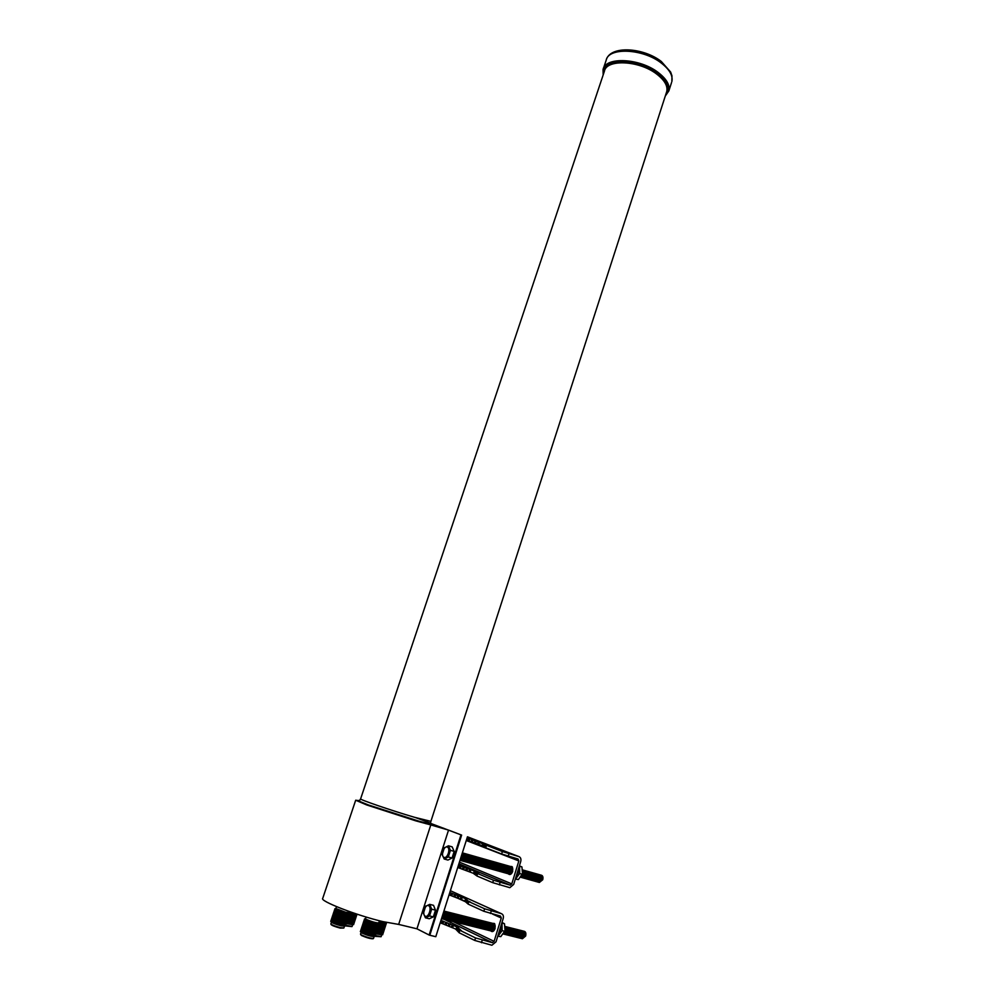 <?xml version="1.0" encoding="UTF-8"?>
<svg xmlns="http://www.w3.org/2000/svg" width="995" height="995" viewBox="0 0 995 995"><rect width="100%" height="100%" fill="white"/><g stroke="black" fill="none" stroke-linecap="round" stroke-linejoin="round"><path stroke-width="1.49" d="M360.576 934.38L361.446 935.499C366.757 937.812 370.65 938.894 373.137 938.745L373.473 938.422M360.526 934.131L361.372 934.939C366.794 937.315 370.861 938.447 373.56 938.347L373.585 938.297M361.123 932.303L361.981 933.086C367.404 935.449 371.458 936.593 374.17 936.494L373.573 938.322M375.214 936.357L374.431 935.511C371.371 935.412 367.342 934.243 362.329 932.029L360.426 931.395L361.309 932.365C367.068 934.914 371.707 936.245 375.214 936.357L381.048 936.73M361.77 930.288L360.663 930.512L361.658 931.308C367.404 933.845 372.043 935.188 375.55 935.3L375.426 935.176M360.663 930.512L362.678 930.972C367.677 933.186 371.707 934.342 374.767 934.454L375.55 935.3M362.118 929.243L360.998 929.467L362.006 930.25C367.752 932.788 372.379 934.118 375.899 934.255L375.774 934.118M360.998 929.467L363.013 929.915C368.026 932.128 372.055 933.285 375.115 933.409L375.899 934.255M362.454 928.186L361.347 928.41L362.354 929.193C368.088 931.718 372.715 933.061 376.234 933.198L376.11 933.061M361.347 928.41L363.362 928.857C368.361 931.059 372.391 932.228 375.451 932.352L376.234 933.198M362.789 927.141L361.695 927.365L362.702 928.136C368.436 930.661 373.063 932.004 376.583 932.153L376.458 932.016M361.695 927.365L363.71 927.8C368.697 930.002 372.727 931.171 375.799 931.295L376.583 932.153M363.138 926.096L362.043 926.308L363.038 927.079C368.772 929.604 373.399 930.934 376.918 931.096L376.794 930.959M362.043 926.308L364.058 926.755C369.046 928.944 373.075 930.114 376.135 930.25L376.918 931.096M363.474 925.039L362.391 925.263L363.386 926.022C369.108 928.534 373.734 929.877 377.267 930.039L377.13 929.902M362.391 925.263L364.406 925.698C369.381 927.887 373.411 929.044 376.483 929.193L377.267 930.039M363.809 923.994L362.74 924.206L363.735 924.977C369.456 927.477 374.07 928.82 377.603 928.994L377.478 928.857M362.74 924.206L364.742 924.641C369.73 926.818 373.747 927.987 376.819 928.148L377.603 928.994M364.145 922.95L363.075 923.161L364.083 923.92C369.792 926.42 374.418 927.763 377.938 927.937L377.814 927.8M363.075 923.161L365.09 923.596C370.065 925.76 374.095 926.93 377.167 927.091L377.938 927.937M364.493 921.892L363.424 922.116L364.431 922.862C370.14 925.362 374.754 926.706 378.287 926.892L378.162 926.755M363.424 922.116L365.439 922.539C370.401 924.703 374.431 925.872 377.503 926.046L378.287 926.892M364.829 920.848L363.772 921.059L364.767 921.818C370.476 924.305 375.09 925.636 378.622 925.835L378.498 925.698M363.772 921.059L365.787 921.482C370.749 923.646 374.767 924.815 377.851 924.989L377.702 924.89M365.165 919.803L364.12 920.014L365.115 920.761C370.812 923.236 375.426 924.579 378.971 924.79L378.834 924.654M364.12 920.014L366.135 920.437C371.085 922.589 375.103 923.758 378.187 923.945L378.971 924.79M364.717 918.92L365.463 919.703C371.16 922.178 375.774 923.522 379.306 923.733L384.493 924.355M366.023 917.004L365.476 918.758L366.371 919.417C371.396 921.606 375.476 922.788 378.61 922.987L385.948 924.293M374.269 935.325L381.147 936.618M375.787 933.795L381.719 934.852L381.147 936.643M375.476 933.26L382.627 934.591M376.16 932.775L382.739 934.715M375.737 932.203L382.963 933.559M376.533 931.743L383.075 933.683M375.986 931.133L383.299 932.526M376.906 930.723L383.411 932.651M376.234 930.089L383.622 931.494M377.267 929.691L383.747 931.618M376.471 929.007L383.958 930.462M377.64 928.671L382.926 929.529M376.707 927.937L384.294 929.442M378 927.639L384.406 929.566M376.943 926.867L384.63 928.41M378.361 926.619L383.548 927.452M377.279 925.835L384.953 927.377M378.709 925.586L383.859 926.42M377.64 924.815L385.289 926.345M379.07 924.566L385.413 926.482M378 923.783L385.625 925.325M378.933 922.253L384.804 923.31M379.058 921.843L386.284 923.26M379.269 921.221L386.408 923.397M379.406 920.81L386.346 922.415M330.937 924.069L330.999 924.417C331.658 925.4 334.743 926.631 340.253 928.111L343.797 928.061M330.887 923.82L330.875 923.845C331.683 924.89 334.905 926.171 340.551 927.676L343.909 927.937L344.494 926.146L341.161 925.835C335.526 924.33 332.293 923.049 331.484 922.004M331.783 921.047L330.676 921.27C332.056 922.539 335.775 923.969 341.807 925.574L351.981 926.594M330.676 921.27L345.539 926.009M345.887 924.964L331.024 920.226C332.417 921.494 336.123 922.925 342.156 924.517L345.762 924.828M332.479 918.957L331.372 919.181C332.778 920.45 336.484 921.867 342.504 923.472L346.111 923.783M331.372 919.181L346.223 923.92M332.815 917.912L331.721 918.136C333.126 919.392 336.845 920.823 342.852 922.415L346.447 922.738M331.721 918.136L346.571 922.875M333.163 916.868L332.069 917.091C333.487 918.348 337.193 919.766 343.2 921.358L346.795 921.693M332.069 917.091L346.919 921.818M333.499 915.835L332.417 916.047C333.847 917.29 337.554 918.721 343.549 920.313L347.143 920.649M332.417 916.047L346.123 919.703M333.847 914.791L332.778 915.002C334.196 916.246 337.902 917.664 343.897 919.268L347.479 919.591M332.778 915.002L347.603 919.728M334.183 913.746L333.126 913.957C334.556 915.201 338.263 916.619 344.245 918.211L347.827 918.547M333.126 913.957L346.782 917.601M334.531 912.701L333.474 912.912C334.905 914.156 338.623 915.574 344.593 917.166L348.175 917.502M333.474 912.912L348.3 917.639M334.867 911.656L333.822 911.868C335.265 913.099 338.972 914.517 344.942 916.109L355.576 918.323M333.822 911.868L348.636 916.594M335.215 910.612L334.171 910.823C335.626 912.054 339.332 913.472 345.29 915.064L355.19 916.544M334.171 910.823L348.984 915.549M335.551 909.579L334.519 909.791C335.974 911.01 339.681 912.415 345.638 914.019L356.247 916.283M334.519 909.791L348.076 913.398M335.116 908.696L345.986 912.962L356.583 915.263M336.497 906.619L335.875 908.534L345.725 912.278L349.096 912.602M430.412 823.425L443.695 828.499M665.282 96.055L668.864 90.881C670.083 85.073 666.538 78.953 658.255 72.535C639.81 58.046 605.209 56.479 603.045 69.575L603.169 74.936M433.248 824.693L434.044 825.352L430.798 824.917L415.798 820.863L366.707 804.955L355.688 800.216L359.406 800.764M398.659 924.417L416.942 928.808L448.534 830.104L430.798 824.917L398.659 924.417L383 921.644C356.882 915.562 319.134 900.861 322.741 898.336L355.663 800.303M448.534 830.104L461.63 835.104L429.803 935.263L435.798 936.693L467.451 836.795L518.855 856.571C520.671 857.367 521.293 858.996 520.733 861.483L513.694 884.406L509.838 887.677L492.724 882.664L493.483 880.202L510.062 885.14L511.791 883.883L518.843 860.949L518.109 859.008L501.629 853.984L502.388 851.546L518.855 856.571M429.803 935.263L429.131 935.026L460.959 834.88M416.942 928.808L429.131 935.026M433.012 825.34L443.77 828.263M461.63 835.104L431.544 823.723M426.146 823.076L425.947 823.711M349.419 911.607L350.389 911.905M349.295 912.017L354.991 913.497M349.432 911.569L349.083 912.651L357.155 914.206M348.337 913.534L356.695 915.388M347.914 914.529L356.359 916.407M347.491 915.524L355.911 917.303M347.143 916.557L355.7 918.447M348.387 917.402L354.519 918.584M346.919 917.614L355.24 919.355M348.026 918.422L354.183 919.604M346.67 918.683L354.904 920.375M347.665 919.442L354.568 921.395M346.434 919.741L354.68 921.519M347.292 920.462L354.232 922.427M346.297 920.81L354.344 922.552M346.932 921.482L353.897 923.447M345.899 921.867L354.009 923.571M346.558 922.502L353.561 924.467M345.675 922.912L353.673 924.591M346.185 923.522L352.653 924.741L352.081 926.482M344.531 924.989L352.068 926.507M508.47 873.871L508.868 874.257C510.398 874.941 511.679 873.971 512.711 871.346L511.99 866.595L510.472 866.446M502.388 851.546L467.165 837.703M458.471 865.128L475.598 871.533L479.142 873.971L477.637 873.56L476.879 875.973L492.724 882.664M476.866 873.013L476.107 875.426L476.941 875.774M476.207 872.553L475.461 874.953L476.157 875.252M475.56 872.093L474.814 874.493L475.51 874.779M474.926 871.632L474.167 874.02L474.864 874.319M474.279 871.172L473.533 873.56L474.217 873.846M457.725 867.478L473.583 873.386M477.637 873.56L493.483 880.202M486.455 845.402L485.709 847.802L501.629 853.984M485.747 847.665L484.913 847.342L485.672 844.954M484.951 847.23L484.242 846.956L484.988 844.568M484.279 846.832L483.582 846.558L484.329 844.183M483.607 846.446L482.911 846.173L483.657 843.797M482.948 846.061L482.252 845.787L482.998 843.424M482.289 845.675L466.419 840.041M468.583 838.25L467.849 840.588M469.889 838.623L469.155 840.974M471.829 839.37L471.083 841.72M473.135 839.755L472.389 842.093M475.075 840.501L474.329 842.852M476.381 840.875L475.635 843.225M478.321 841.633L477.588 843.984M479.64 842.006L478.894 844.357M470.958 869.593L470.2 871.968M469.628 869.232L468.881 871.608M467.7 868.424L466.953 870.787M466.381 868.063L465.623 870.426M464.441 867.254L463.695 869.618M463.123 866.881L462.376 869.257M461.207 866.085L460.461 868.448M459.889 865.712L459.143 868.075M490.958 930.984L491.356 931.357C492.861 932.004 494.105 931.046 495.1 928.459L494.316 923.447L492.786 923.348M440.972 920.363L458.073 927.39L456.717 927.066L458.67 928.012L457.314 927.676L459.877 929.255L458.521 928.92L460.486 929.877L459.13 929.541L461.394 930.648L459.852 930.275L475.548 937.937L492.326 942.675L494.092 941.357L501.281 918.024L500.522 916.096L483.831 911.271L484.602 908.783L468.832 901.632L470.349 902.03L468.085 900.997L465.585 898.846L466.929 899.194L449.802 892.465M484.602 908.783L501.281 913.621C503.134 914.368 503.769 915.997 503.196 918.522L496.032 941.83L491.903 945.238L474.764 940.449L475.548 937.937M459.852 930.275L459.081 932.738L474.764 940.449M459.13 929.541L458.359 932.004L459.18 932.402M458.521 928.92L457.762 931.37L458.459 931.706M457.924 928.298L457.153 930.735L457.849 931.084M457.314 927.676L456.556 930.114L457.24 930.449M456.717 927.066L455.959 929.492L456.643 929.827M440.213 922.763L456.046 929.206M468.832 901.632L468.06 904.069L483.831 911.271M468.147 903.808L467.327 903.435L468.085 900.997M467.389 903.199L466.692 902.888L467.451 900.45M466.767 902.652L466.07 902.341L466.829 899.915M466.145 902.104L465.449 901.793L466.207 899.38M465.523 901.557L464.827 901.246L465.585 898.846M464.901 901.022L449.056 894.853M451.22 893.112L450.461 895.488M452.551 893.46L451.792 895.836M454.454 894.318L453.708 896.706M455.785 894.667L455.038 897.055M457.712 895.537L456.954 897.925M459.043 895.886L458.285 898.274M460.971 896.756L460.212 899.144M462.302 897.104L461.543 899.492M453.471 925.151L452.713 927.564M452.128 924.828L451.369 927.24M450.213 923.895L449.454 926.295M448.869 923.559L448.111 925.972M446.954 922.626L446.195 925.039M445.611 922.303L444.852 924.703M443.72 921.37L442.962 923.77M442.377 921.047L441.618 923.447M444.019 857.354C440.437 856.135 443.869 845.414 447.302 847.081C450.909 848.237 447.464 859.071 444.019 857.354M444.33 847.864L448.434 845.8L452.153 846.857L454.18 851.397L452.066 858.013L447.949 860.053L444.205 859.008L442.166 854.693L444.33 847.864M460.784 857.814L461.431 855.799M460.25 859.506L461.779 857.006L462.003 853.971M460.051 860.128L462.376 857.168L462.24 853.212M459.988 860.352L462.974 857.342L462.352 852.864C463.807 853.3 464.205 854.854 463.57 857.503C462.663 859.867 461.531 860.824 460.187 860.364M460.784 860.538C462.128 860.986 463.26 860.041 464.167 857.678C464.814 854.954 464.379 853.387 462.886 852.989M461.369 860.7C462.725 861.16 463.857 860.202 464.764 857.839C465.411 855.115 464.976 853.561 463.471 853.15M461.966 860.874C463.322 861.322 464.454 860.364 465.361 858.013C466.008 855.29 465.573 853.722 464.068 853.324M462.563 861.036C463.919 861.483 465.038 860.538 465.958 858.175C466.593 855.451 466.17 853.897 464.665 853.486M463.16 861.197C464.516 861.658 465.635 860.7 466.555 858.349C467.19 855.625 466.767 854.058 465.262 853.66M463.757 861.371C465.1 861.819 466.232 860.874 467.152 858.511C467.787 855.787 467.351 854.232 465.859 853.822M464.354 861.533C465.697 861.981 466.829 861.036 467.737 858.685C468.384 855.961 467.948 854.394 466.444 853.996M464.951 861.695C466.294 862.155 467.426 861.197 468.334 858.847C468.981 856.123 468.546 854.568 467.041 854.158M465.536 861.869C466.891 862.317 468.023 861.371 468.931 859.008C469.565 856.297 469.13 854.73 467.638 854.332M466.133 862.031C467.488 862.478 468.62 861.533 469.528 859.182C470.162 856.459 469.727 854.904 468.222 854.494M466.73 862.192C468.073 862.653 469.205 861.695 470.113 859.344C470.759 856.633 470.324 855.066 468.819 854.668M467.327 862.366C468.67 862.814 469.802 861.869 470.71 859.518C471.344 856.794 470.909 855.24 469.404 854.829M467.911 862.528C469.267 862.976 470.399 862.031 471.307 859.68C471.941 856.969 471.506 855.401 470.001 855.004M468.508 862.69C469.864 863.15 470.983 862.192 471.891 859.842C472.525 857.13 472.09 855.576 470.598 855.165M469.105 862.864C470.448 863.312 471.58 862.366 472.488 860.016C473.122 857.304 472.687 855.737 471.182 855.339M469.69 863.026C471.045 863.473 472.177 862.528 473.085 860.178C473.707 857.466 473.272 855.911 471.767 855.501M470.287 863.187C471.63 863.635 472.762 862.69 473.67 860.352C474.304 857.64 473.869 856.073 472.364 855.675M470.871 863.349C472.227 863.809 473.359 862.864 474.267 860.513C474.889 857.802 474.453 856.247 472.948 855.837M471.468 863.523C472.812 863.971 473.943 863.026 474.851 860.675C475.486 857.976 475.05 856.409 473.545 855.998M472.053 863.685C473.409 864.133 474.54 863.187 475.436 860.849C476.07 858.138 475.635 856.583 474.13 856.173M472.65 863.847C473.993 864.294 475.125 863.349 476.033 861.011C476.667 858.299 476.219 856.745 474.714 856.334M473.234 864.008C474.59 864.468 475.722 863.523 476.617 861.172C477.252 858.474 476.816 856.919 475.312 856.508M473.819 864.182C475.175 864.63 476.306 863.685 477.214 861.347C477.836 858.635 477.401 857.081 475.896 856.67M474.416 864.344C475.772 864.792 476.891 863.847 477.799 861.508C478.433 858.797 477.986 857.242 476.481 856.832M475.001 864.506C476.356 864.953 477.488 864.008 478.384 861.67C479.018 858.971 478.583 857.416 477.065 857.006M475.585 864.667C476.941 865.128 478.073 864.182 478.981 861.832C479.602 859.133 479.167 857.578 477.662 857.168M476.182 864.842C477.538 865.289 478.657 864.344 479.565 862.006C480.187 859.307 479.752 857.752 478.247 857.329M476.767 865.003C478.122 865.451 479.254 864.506 480.15 862.168C480.772 859.469 480.336 857.914 478.831 857.503M477.351 865.165C478.707 865.613 479.839 864.667 480.734 862.329C481.369 859.63 480.921 858.076 479.416 857.665M477.936 865.327C479.291 865.774 480.423 864.829 481.319 862.491C481.953 859.804 481.505 858.25 480 857.827M478.52 865.488C479.888 865.936 481.008 865.003 481.916 862.665C482.538 859.966 482.09 858.411 480.585 858.001M479.117 865.65C480.473 866.11 481.592 865.165 482.5 862.827C483.122 860.128 482.674 858.573 481.17 858.163M479.702 865.824C481.058 866.272 482.189 865.327 483.085 862.988C483.707 860.302 483.259 858.747 481.754 858.324M480.286 865.986C481.642 866.434 482.774 865.488 483.669 863.15C484.291 860.464 483.844 858.909 482.339 858.498M480.871 866.147C482.227 866.595 483.359 865.65 484.254 863.324C484.876 860.625 484.428 859.071 482.923 858.66M481.456 866.309C482.811 866.757 483.943 865.812 484.839 863.486C485.46 860.787 485.013 859.245 483.508 858.822M482.04 866.471C483.396 866.919 484.528 865.973 485.423 863.648C486.045 860.961 485.597 859.406 484.092 858.996M482.625 866.633C483.98 867.08 485.112 866.147 486.008 863.809C486.63 861.123 486.182 859.568 484.677 859.158M483.209 866.794C484.565 867.242 485.697 866.309 486.592 863.971C487.214 861.284 486.766 859.73 485.249 859.319M483.794 866.956C485.15 867.404 486.281 866.471 487.177 864.145C487.786 861.459 487.351 859.904 485.834 859.481M484.366 867.13C485.734 867.578 486.866 866.633 487.761 864.307C488.371 861.62 487.923 860.066 486.418 859.655M484.951 867.292C486.319 867.739 487.438 866.794 488.334 864.468C488.955 861.782 488.508 860.227 487.003 859.817M485.535 867.453C486.903 867.901 488.023 866.956 488.918 864.63C489.54 861.944 489.092 860.401 487.587 859.979M486.12 867.615C487.475 868.063 488.607 867.118 489.503 864.792C490.125 862.105 489.677 860.563 488.159 860.14M486.704 867.777C488.06 868.225 489.192 867.279 490.087 864.953C490.697 862.279 490.249 860.725 488.744 860.302M487.276 867.938C488.644 868.386 489.776 867.441 490.659 865.128C491.281 862.441 490.833 860.886 489.329 860.476M487.861 868.1C489.229 868.548 490.348 867.603 491.244 865.289C491.866 862.603 491.418 861.048 489.901 860.638M488.445 868.262C489.814 868.71 490.933 867.764 491.828 865.451C492.438 862.764 491.99 861.222 490.485 860.799M489.03 868.424C490.386 868.871 491.518 867.938 492.401 865.613C493.022 862.926 492.575 861.384 491.057 860.961M489.602 868.585C490.97 869.033 492.09 868.1 492.985 865.774C493.595 863.1 493.147 861.546 491.642 861.123M490.187 868.747C491.555 869.195 492.674 868.262 493.57 865.936C494.179 863.262 493.731 861.707 492.214 861.297M490.759 868.909C492.127 869.356 493.259 868.424 494.142 866.098C494.764 863.424 494.304 861.869 492.799 861.459M491.343 869.07C492.712 869.518 493.831 868.585 494.726 866.259C495.336 863.585 494.888 862.043 493.371 861.62M491.916 869.232C493.284 869.68 494.415 868.747 495.299 866.421C495.92 863.747 495.46 862.205 493.955 861.782M492.5 869.394C493.868 869.841 494.988 868.909 495.883 866.583C496.493 863.909 496.045 862.366 494.527 861.944M493.072 869.555C494.44 870.003 495.572 869.07 496.455 866.744C497.065 864.083 496.617 862.528 495.1 862.105M493.657 869.717C495.025 870.165 496.144 869.232 497.04 866.919C497.649 864.245 497.189 862.69 495.684 862.267M494.229 869.879C495.597 870.326 496.729 869.394 497.612 867.08C498.221 864.406 497.774 862.852 496.256 862.429M494.813 870.04C496.182 870.488 497.301 869.555 498.184 867.242C498.793 864.568 498.346 863.026 496.828 862.603M495.386 870.202L498.769 867.404C499.378 864.73 498.918 863.187 497.413 862.764M495.958 870.364L499.341 867.565C499.95 864.891 499.502 863.349 497.985 862.926M496.542 870.525L499.913 867.727C500.522 865.053 500.075 863.511 498.557 863.088M497.114 870.687L500.497 867.889C501.107 865.215 500.647 863.672 499.129 863.25M497.687 870.849L501.07 868.05C501.679 865.376 501.219 863.834 499.701 863.411M498.271 871.011L501.642 868.212C502.251 865.538 501.791 863.996 500.274 863.573M498.843 871.16L502.214 868.374C502.823 865.7 502.363 864.157 500.858 863.735M499.415 871.321L502.798 868.535C503.395 865.861 502.948 864.319 501.43 863.896M499.987 871.483L503.37 868.697C503.967 866.036 503.52 864.481 502.002 864.058M500.56 871.645L503.943 868.859C504.54 866.197 504.092 864.643 502.574 864.22M501.132 871.807L504.515 869.021C505.112 866.359 504.664 864.804 503.147 864.381M501.704 871.968L505.087 869.17C505.684 866.521 505.236 864.978 503.719 864.543M502.276 872.13L505.659 869.332C506.256 866.682 505.808 865.14 504.291 864.705M502.848 872.292L506.231 869.493C506.828 866.844 506.38 865.302 504.863 864.866M503.42 872.441L506.803 869.655C507.4 867.006 506.94 865.463 505.423 865.028M503.992 872.603L507.375 869.817C507.972 867.167 507.512 865.625 505.995 865.19M504.564 872.764L507.947 869.978C508.544 867.329 508.084 865.787 506.567 865.351M505.137 872.926L508.52 870.14C509.117 867.491 508.656 865.948 507.139 865.513M505.709 873.088L509.092 870.302C509.689 867.652 509.229 866.11 507.711 865.675M506.281 873.249L509.651 870.463C510.261 867.802 509.801 866.272 508.271 865.837M506.853 873.399L510.224 870.625C510.821 867.963 510.36 866.434 508.843 865.998M507.425 873.56L510.796 870.774C511.393 868.125 510.933 866.595 509.415 866.16M507.985 873.722L511.368 870.936C511.965 868.287 511.505 866.744 509.987 866.322M508.557 873.884L511.928 871.098C512.524 868.448 512.064 866.906 510.547 866.483M509.129 874.033L512.5 871.259C513.097 868.61 512.636 867.068 511.119 866.645M509.701 874.195L510.522 874.344M521.144 876.57L522.673 874.12L522.673 870.687M520.708 877.18L523.246 874.282L522.649 870.003M520.634 877.279L523.805 874.431L522.636 869.866M520.994 877.354L524.365 874.593C524.95 871.968 524.477 870.426 522.96 869.991M521.554 877.515L524.925 874.754C525.509 872.117 525.037 870.588 523.519 870.152M522.114 877.665L525.484 874.916C526.069 872.279 525.596 870.749 524.079 870.314M522.673 877.826L526.044 875.065C526.629 872.441 526.156 870.911 524.639 870.476M523.233 877.976L526.604 875.227C527.188 872.603 526.716 871.06 525.198 870.625M523.805 878.137L527.163 875.389C527.748 872.752 527.275 871.222 525.758 870.787M524.365 878.286L527.723 875.538C528.308 872.913 527.835 871.384 526.318 870.948M524.925 878.448L528.283 875.699C528.867 873.075 528.395 871.545 526.877 871.098M525.484 878.61L528.842 875.849C529.427 873.237 528.954 871.695 527.425 871.259M526.032 878.759L529.402 876.01C529.987 873.386 529.514 871.856 527.984 871.421M526.591 878.921L529.962 876.172C530.546 873.548 530.074 872.018 528.544 871.57M527.151 879.07L530.522 876.321C531.106 873.709 530.633 872.18 529.104 871.732M527.711 879.232L531.081 876.483C531.653 873.859 531.181 872.329 529.663 871.894M528.27 879.381L531.641 876.645C532.213 874.02 531.74 872.491 530.211 872.055M528.83 879.543L532.201 876.794C532.773 874.182 532.3 872.652 530.77 872.205M529.39 879.692L532.748 876.956C533.332 874.331 532.86 872.802 531.33 872.366M529.937 879.854L533.308 877.105C533.88 874.493 533.407 872.963 531.877 872.515M530.497 880.003L533.867 877.267C534.439 874.655 533.967 873.125 532.437 872.677M531.056 880.165L534.414 877.416C534.999 874.804 534.526 873.274 532.997 872.839M531.604 880.314L534.974 877.578C535.546 874.966 535.074 873.436 533.544 872.988M532.163 880.475L535.534 877.739C536.106 875.115 535.633 873.598 534.104 873.15M532.723 880.625L536.081 877.889C536.666 875.277 536.181 873.747 534.651 873.311M533.27 880.786L536.641 878.05C537.213 875.438 536.74 873.908 535.21 873.461M533.83 880.936L537.201 878.199C537.773 875.588 537.288 874.058 535.758 873.622M534.39 881.097L537.748 878.361C538.32 875.749 537.847 874.219 536.317 873.772M534.937 881.247L538.307 878.51C538.88 875.898 538.394 874.381 536.865 873.933M535.497 881.396L538.855 878.672C539.427 876.06 538.954 874.53 537.424 874.095M536.044 881.558L539.414 878.821C539.986 876.222 539.501 874.692 537.972 874.244M536.603 881.707L539.962 878.983C540.534 876.371 540.049 874.841 538.519 874.406M537.151 881.868L540.509 879.132C541.081 876.533 540.608 875.003 539.079 874.555M537.698 882.018L541.069 879.294C541.641 876.682 541.156 875.165 539.626 874.717M538.258 882.179L541.616 879.443C542.188 876.844 541.703 875.314 540.173 874.866M538.805 882.329L542.175 879.605C542.735 876.993 542.263 875.476 540.733 875.028M539.352 882.478L542.723 879.754C543.295 877.155 542.81 875.625 541.28 875.177M512.462 867.105L511.679 866.807M448.434 845.8L450.437 850.339L448.322 856.969L452.066 858.013M448.322 856.969L444.205 859.008M450.437 850.339L454.18 851.397M425.238 916.159C421.693 914.691 425.188 903.783 428.584 905.686C432.153 907.092 428.634 918.124 425.238 916.159M425.649 906.283L429.728 904.368L433.521 905.326L435.487 910.139L433.347 916.868L429.243 918.758L425.437 917.813L423.435 913.286L425.649 906.283M442.253 916.308L442.899 914.256M441.73 917.975L443.26 915.475L443.509 912.353M441.544 918.559L443.869 915.624L443.77 911.519M441.494 918.733L444.479 915.773L443.907 911.109M441.792 918.771L445.088 915.922C445.735 913.223 445.35 911.582 443.932 911.022M442.402 918.92L445.698 916.084C446.357 913.199 445.909 911.557 444.342 911.159M443.011 919.069L446.307 916.233C446.966 913.348 446.519 911.706 444.952 911.308M443.621 919.218L446.904 916.383C447.576 913.497 447.128 911.855 445.561 911.457M444.218 919.368L447.514 916.532C448.185 913.646 447.725 912.017 446.158 911.619M444.827 919.517L448.123 916.681C448.782 913.808 448.335 912.166 446.767 911.768M445.437 919.666L448.733 916.843C449.392 913.957 448.944 912.315 447.364 911.918M446.046 919.815L449.33 916.992C450.001 914.106 449.541 912.465 447.974 912.067M446.643 919.965L449.939 917.141C450.598 914.256 450.15 912.626 448.583 912.228M447.252 920.114L450.548 917.29C451.208 914.417 450.747 912.776 449.18 912.378M447.862 920.263L451.145 917.44C451.805 914.567 451.357 912.925 449.79 912.527M448.459 920.425L451.755 917.589C452.414 914.716 451.954 913.074 450.387 912.676M449.068 920.574L452.352 917.738C453.011 914.865 452.563 913.236 450.984 912.825M449.665 920.723L452.961 917.9C453.62 915.014 453.16 913.385 451.593 912.987M450.275 920.872L453.558 918.049C454.217 915.176 453.77 913.534 452.19 913.136M450.872 921.022L454.168 918.198C454.827 915.325 454.367 913.684 452.8 913.286M451.481 921.171L454.765 918.348C455.424 915.475 454.964 913.833 453.397 913.435M452.078 921.32L455.374 918.497C456.021 915.624 455.573 913.995 453.994 913.584M452.675 921.469L455.971 918.646C456.63 915.773 456.17 914.144 454.591 913.733M453.285 921.619L456.568 918.795C457.227 915.935 456.767 914.293 455.2 913.895M453.882 921.768L457.178 918.945C457.824 916.084 457.364 914.442 455.797 914.044M454.479 921.917L457.775 919.094C458.421 916.233 457.974 914.592 456.394 914.194M455.088 922.066L458.372 919.243C459.031 916.383 458.571 914.753 456.991 914.343M455.685 922.216L458.969 919.392C459.628 916.532 459.168 914.902 457.588 914.492M456.282 922.365L459.566 919.542C460.225 916.681 459.765 915.052 458.185 914.641M456.879 922.514L460.175 919.691C460.822 916.83 460.362 915.201 458.782 914.791M457.476 922.651L460.772 919.84C461.419 916.98 460.959 915.35 459.392 914.94M458.086 922.8L461.369 919.989C462.016 917.141 461.556 915.5 459.988 915.101M458.683 922.95L461.966 920.139C462.613 917.29 462.153 915.649 460.573 915.251M459.28 923.099L462.563 920.288C463.21 917.44 462.75 915.798 461.17 915.4M459.877 923.248L463.16 920.437C463.807 917.589 463.347 915.96 461.767 915.549M460.474 923.397L463.757 920.586C464.404 917.738 463.944 916.109 462.364 915.698M461.071 923.547L464.354 920.736C465.001 917.887 464.541 916.258 462.961 915.848M461.668 923.696L464.951 920.885C465.598 918.037 465.138 916.407 463.558 915.997M462.265 923.845L465.548 921.034C466.195 918.186 465.722 916.557 464.155 916.146M462.849 923.994L466.145 921.183C466.792 918.335 466.319 916.706 464.752 916.295M463.446 924.144L466.742 921.333C467.376 918.484 466.916 916.855 465.337 916.445M464.043 924.28L467.327 921.482C467.973 918.634 467.513 917.004 465.934 916.594M464.64 924.43L467.924 921.631C468.57 918.783 468.098 917.154 466.531 916.743M465.237 924.579L468.521 921.78C469.167 918.932 468.695 917.303 467.115 916.893M465.834 924.728L469.118 921.93C469.752 919.082 469.292 917.452 467.712 917.042M466.419 924.877L469.702 922.079C470.349 919.231 469.876 917.601 468.309 917.191M467.016 925.027L470.299 922.228C470.946 919.38 470.473 917.751 468.894 917.34M467.613 925.163L470.896 922.377C471.53 919.529 471.07 917.9 469.491 917.489M468.197 925.313L471.481 922.527C472.127 919.678 471.655 918.049 470.075 917.639M468.794 925.462L472.078 922.663C472.712 919.828 472.252 918.198 470.672 917.788M469.379 925.611L472.662 922.813C473.309 919.977 472.836 918.348 471.257 917.937M469.976 925.76L473.259 922.962C473.894 920.126 473.433 918.497 471.854 918.086M470.573 925.897L473.856 923.111C474.491 920.275 474.018 918.646 472.438 918.236M471.157 926.046L474.441 923.26C475.075 920.425 474.603 918.795 473.023 918.385M471.754 926.196L475.025 923.41C475.672 920.574 475.2 918.945 473.62 918.534M472.339 926.345L475.622 923.559C476.257 920.723 475.784 919.094 474.205 918.683M472.923 926.494L476.207 923.708C476.841 920.872 476.381 919.243 474.789 918.833M473.521 926.631L476.804 923.845C477.438 921.022 476.966 919.392 475.386 918.97M474.105 926.78L477.389 923.994C478.023 921.159 477.55 919.542 475.971 919.119M474.69 926.93L477.973 924.144C478.607 921.308 478.135 919.691 476.555 919.268M475.287 927.079L478.57 924.293C479.204 921.457 478.732 919.84 477.14 919.417M475.871 927.216L479.155 924.442C479.789 921.606 479.316 919.989 477.724 919.567M476.456 927.365L479.739 924.579C480.374 921.756 479.901 920.126 478.321 919.716M477.053 927.514L480.324 924.728C480.958 921.905 480.485 920.275 478.906 919.865M477.637 927.651L480.908 924.877C481.543 922.054 481.07 920.425 479.49 920.014M478.222 927.8L481.505 925.027C482.127 922.203 481.655 920.574 480.075 920.151M478.806 927.949L482.09 925.176C482.712 922.34 482.239 920.723 480.66 920.3M479.391 928.099L482.674 925.313C483.309 922.489 482.824 920.872 481.244 920.45M479.976 928.236L483.259 925.462C483.893 922.639 483.408 921.022 481.829 920.599M480.56 928.385L483.844 925.611C484.478 922.788 483.993 921.171 482.413 920.748M481.145 928.534L484.428 925.76C485.05 922.937 484.577 921.308 482.998 920.897M481.729 928.671L485.013 925.897C485.635 923.086 485.162 921.457 483.582 921.034M482.314 928.82L485.597 926.046C486.219 923.223 485.747 921.606 484.155 921.183M482.898 928.969L486.182 926.196C486.804 923.372 486.331 921.756 484.739 921.333M483.483 929.106L486.766 926.333C487.388 923.522 486.916 921.905 485.324 921.482M484.067 929.255L487.351 926.482C487.973 923.671 487.488 922.054 485.908 921.631M484.652 929.392L487.923 926.631C488.557 923.808 488.072 922.191 486.493 921.768M485.237 929.541L488.508 926.78C489.13 923.957 488.657 922.34 487.065 921.917M485.821 929.691L489.092 926.917C489.714 924.106 489.241 922.489 487.649 922.066M486.393 929.827L489.677 927.066C490.299 924.255 489.814 922.639 488.234 922.216M486.978 929.977L490.261 927.216C490.883 924.405 490.398 922.788 488.806 922.353M487.562 930.114L490.833 927.352C491.455 924.542 490.983 922.925 489.391 922.502M488.147 930.263L491.418 927.502C492.04 924.691 491.555 923.074 489.975 922.651M488.719 930.412L492.003 927.651C492.624 924.84 492.139 923.223 490.547 922.8M489.304 930.549L492.575 927.788C493.197 924.977 492.712 923.372 491.132 922.937M489.876 930.698L493.159 927.937C493.781 925.126 493.296 923.509 491.704 923.086M490.46 930.835L493.731 928.074C494.353 925.275 493.868 923.658 492.289 923.236M491.045 930.984L494.316 928.223C494.938 925.425 494.453 923.808 492.861 923.385M491.617 931.121L494.888 928.372C495.51 925.561 495.025 923.945 493.433 923.522M492.202 931.27L493.035 931.395M503.831 933.31L505.249 930.959L505.211 927.265M503.383 933.957L505.821 931.096L505.174 926.581M503.321 934.056L506.393 931.245C506.99 928.671 506.579 927.066 505.161 926.444M503.694 934.118L506.965 931.382C507.574 928.596 507.077 926.992 505.485 926.556M504.266 934.268L507.537 931.531C508.146 928.745 507.649 927.141 506.057 926.706M504.838 934.404L508.109 931.668C508.719 928.882 508.221 927.278 506.629 926.842M505.41 934.554L508.681 931.817C509.278 929.031 508.793 927.427 507.201 926.992M505.982 934.691L509.253 931.954C509.85 929.168 509.365 927.564 507.761 927.129M506.554 934.827L509.813 932.091C510.423 929.318 509.925 927.713 508.333 927.278M507.114 934.977L510.385 932.24C510.995 929.467 510.497 927.85 508.905 927.415M507.686 935.113L510.957 932.377C511.567 929.604 511.069 927.999 509.465 927.564M508.258 935.25L511.529 932.526C512.126 929.753 511.629 928.136 510.037 927.701M508.831 935.399L512.102 932.663C512.699 929.89 512.201 928.285 510.609 927.85M509.39 935.536L512.661 932.812C513.271 930.039 512.773 928.422 511.169 927.987M509.962 935.673L513.233 932.949C513.83 930.176 513.333 928.571 511.741 928.136M510.534 935.822L513.806 933.086C514.403 930.313 513.905 928.708 512.301 928.273M511.094 935.959L514.365 933.235C514.962 930.462 514.465 928.857 512.873 928.422M511.666 936.096L514.937 933.372C515.534 930.599 515.037 928.994 513.432 928.559M512.238 936.245L515.497 933.521C516.094 930.748 515.597 929.143 514.005 928.708M512.798 936.382L516.069 933.658C516.666 930.885 516.169 929.28 514.564 928.845M513.37 936.519L516.629 933.795C517.226 931.034 516.728 929.429 515.136 928.994M513.93 936.656L517.201 933.944C517.798 931.171 517.3 929.566 515.696 929.131M514.502 936.805L517.761 934.081C518.358 931.32 517.86 929.716 516.256 929.28M515.062 936.942L518.333 934.218C518.93 931.457 518.42 929.852 516.828 929.417M515.634 937.079L518.892 934.367C519.49 931.594 518.992 930.002 517.388 929.554M516.194 937.228L519.452 934.504C520.049 931.743 519.552 930.138 517.947 929.703M516.753 937.365L520.024 934.641C520.621 931.88 520.111 930.288 518.519 929.84M517.325 937.501L520.584 934.79C521.181 932.029 520.671 930.424 519.079 929.989M517.885 937.638L521.144 934.927C521.741 932.166 521.243 930.561 519.639 930.126M518.445 937.787L521.716 935.064C522.3 932.303 521.803 930.711 520.198 930.263M519.004 937.924L522.275 935.213C522.872 932.452 522.363 930.847 520.758 930.412M519.577 938.061L522.835 935.35C523.432 932.589 522.922 930.997 521.33 930.549M520.136 938.198L523.395 935.487C523.992 932.738 523.482 931.133 521.89 930.686M520.696 938.335L523.955 935.623C524.552 932.875 524.042 931.27 522.45 930.835M521.256 938.484L524.527 935.773C525.111 933.011 524.601 931.419 523.009 930.972M521.815 938.621L525.086 935.909C525.671 933.161 525.161 931.556 523.569 931.121M522.387 938.758L525.646 936.046C526.231 933.298 525.733 931.693 524.129 931.258M494.813 923.957L494.017 923.671M429.728 904.368L431.681 909.181L429.529 915.935L433.347 916.868M429.529 915.935L425.437 917.813M431.681 909.181L435.487 910.139M504.602 931.258L500.783 936.643L497.997 936.208L502.127 930.636L504.602 931.258L505.012 930.325L504.44 932.178M500.97 925.773L500.56 930.076L498.545 933.633M502.127 930.636L502.027 923.111L504.49 923.733L505.012 930.325M501.99 922.464L504.49 923.733M522.089 874.219L518.395 879.568L515.547 879.12L519.664 873.535L522.089 874.219L522.487 873.336L521.927 875.152M518.482 868.809L518.096 873.001L516.106 876.545M519.664 873.535L519.514 866.247L521.927 866.931L522.487 873.336M519.39 865.874L521.927 866.931M661.327 63.083C642.944 48.506 608.368 47.063 606.154 60.309C609.736 45.198 643.205 47.3 661.302 61.466L670.63 72.038L671.973 75.856L671.861 81.59C673.105 75.707 669.598 69.538 661.327 63.083M665.742 94.624C670.642 88.468 667.931 81.229 657.583 72.921C637.509 57.088 600.283 57.934 603.654 73.506M430.91 821.298L666.762 91.465C667.919 85.956 664.561 80.172 656.688 74.078C639.2 60.384 606.452 58.879 604.4 71.267L360.625 798.836C358.125 799.109 391.856 810.689 414.492 817.281L430.885 821.372L430.449 823.362C428.509 823.251 434.89 825.303 419.293 821.285L368.461 804.967C358.996 801.51 355.999 800.042 359.469 800.589C360.899 801.56 354.643 799.557 368.461 804.967L366.707 804.955M415.002 817.43C435.785 824.805 437.215 826.086 419.293 821.285L420.624 822.256M671.55 82.548L668.864 90.881M516.492 875.289L517.972 870.463M517.512 872.976L516.417 875.538M518.072 870.152L517.512 872.951M500.423 930.051L498.756 933.161M498.657 933.298L500.348 930.039L500.833 926.221M500.858 926.121L500.435 930.014M510.273 885.164L458.906 863.76L510.062 885.14M459.416 862.143L511.791 883.883M466.269 840.514L518.843 860.949M508.992 853.722L508.234 856.16M500.112 882.416L499.341 884.878M450.374 890.699L501.281 913.621M444.466 919.467L492.326 942.675M453.173 921.606L494.092 941.357M457.24 898L465.461 901.744M492.5 914.044L501.281 918.024M491.244 911.034L490.473 913.522M482.202 940.225L481.431 942.738M498.893 932.526L500.398 927.614M499.925 930.176L498.818 932.75M500.51 927.278L499.938 930.138M517.972 872.963L516.218 876.197M516.218 876.185L517.897 872.951L518.358 869.22M518.383 869.157L517.972 872.951M360.513 934.156L361.11 932.352M361.459 931.345L360.314 931.569M365.476 918.758L364.456 918.97M330.875 923.845L331.459 922.054M332.168 920.002L331.024 920.226M335.875 908.534L334.867 908.746M606.154 60.309L603.38 68.58M360.588 798.898L359.469 800.589M348.984 912.713L349.668 913.46M348.548 913.671L349.332 914.504M347.18 917.85L347.951 918.683M346.484 919.94L347.267 920.773M385.314 923.596L386.072 924.417M384.978 924.629L385.737 925.449M384.306 926.681L385.077 927.502M383.983 927.713L384.742 928.534M383.311 929.765L384.082 930.599M378.709 922.912L379.418 920.748M378.61 922.987L379.306 923.733M377.851 924.989L378.622 925.835M355.265 916.606L356.036 917.427M354.593 918.659L355.364 919.479M354.257 919.678L355.016 920.499M516.305 875.898L518.184 869.804M500.933 925.897L500.497 930.064L498.582 933.546M509.85 874.543L508.868 874.257M444.628 919.504L492.475 942.7M492.363 931.606L491.356 931.357M444.516 847.541L443.695 848.71M442.178 853.722L442.166 854.693M425.81 906.01L425.027 907.117M423.46 912.191L423.435 913.286M498.706 933.136L500.609 926.93M518.445 868.933L518.047 872.976L516.144 876.446"/></g></svg>
